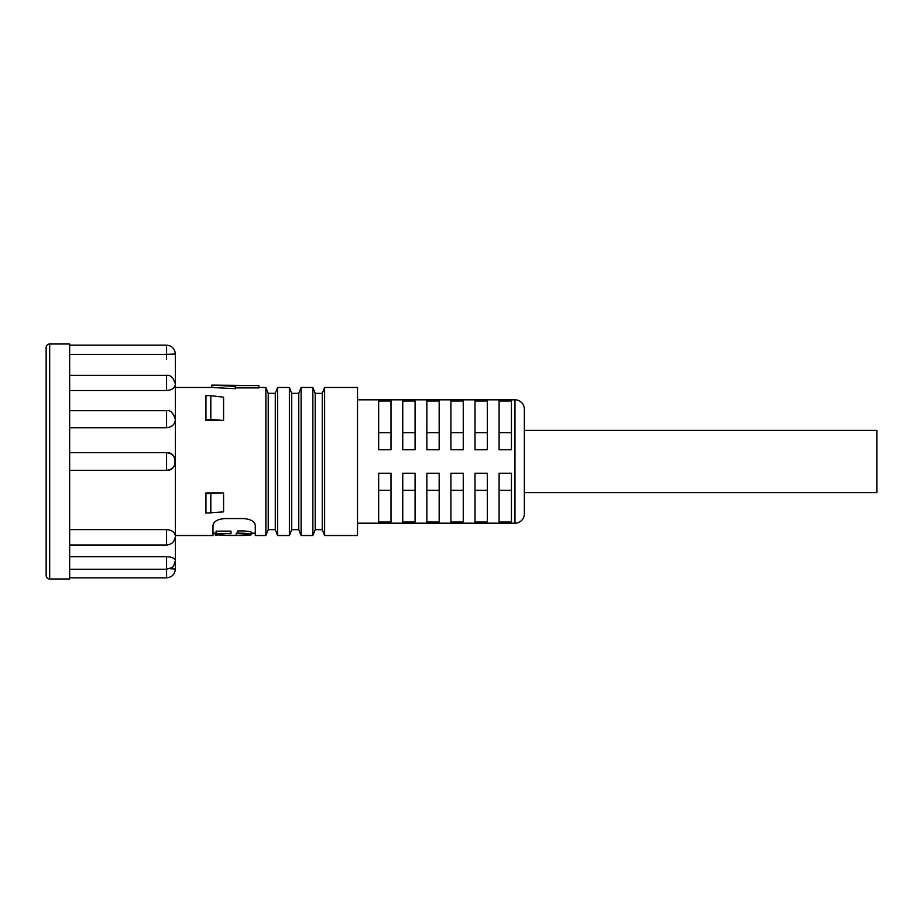 <?xml version="1.0" encoding="UTF-8"?>
<svg xmlns="http://www.w3.org/2000/svg" width="923" height="923" viewBox="0 0 923 923"><rect width="100%" height="100%" fill="white"/><g stroke="black" fill="none" stroke-linecap="round" stroke-linejoin="round"><path stroke-width="1.38" d="M524.356 513.788L524.356 492.64L876.85 492.64L876.85 430.36L524.356 430.36L524.356 409.212A9.403 9.403 0 0 0 514.965 399.809L514.965 523.191A9.403 9.403 0 0 0 524.356 513.788L524.356 409.212M46.15 347.533A3.53 3.53 0 0 1 49.68 344.002L49.68 578.998A3.53 3.53 0 0 1 46.15 575.467L46.15 347.533M524.356 430.36L524.356 492.64M511.434 400.94L499.101 400.94L499.101 449.755L511.434 449.755L511.434 400.94M511.434 473.245L499.101 473.245L511.434 473.245L511.434 522.06L499.101 522.06L499.101 473.245M487.344 400.94L475.01 400.94L475.01 449.755L487.344 449.755L487.344 400.94M487.344 473.245L475.01 473.245L487.344 473.245L487.344 522.06L475.01 522.06L475.01 473.245M463.265 400.94L450.92 400.94L450.92 449.755L463.265 449.755L463.265 400.94M463.265 473.245L450.92 473.245L463.265 473.245L463.265 522.06L450.92 522.06L450.92 473.245M439.175 400.94L426.841 400.94L426.841 449.755L439.175 449.755L439.175 400.94M439.175 473.245L426.841 473.245L439.175 473.245L439.175 522.06L426.841 522.06L426.841 473.245M415.085 400.94L402.751 400.94L402.751 449.755L415.085 449.755L415.085 400.94M415.085 473.245L402.751 473.245L415.085 473.245L415.085 522.06L402.751 522.06L402.751 473.245M391.006 400.94L378.661 400.94L378.661 449.755L391.006 449.755L391.006 400.94M391.006 473.245L378.661 473.245L391.006 473.245L391.006 522.06L378.661 522.06L378.661 473.245M357.513 523.191L514.965 523.191M357.513 399.809L514.965 399.809M324.619 387.475L324.619 535.525L357.513 535.525L357.513 387.475L324.619 387.475L322.265 393.348L322.265 529.652L324.619 535.525M322.265 393.348L315.216 393.348L315.216 529.652L322.265 529.652M315.216 393.348L312.862 387.475L312.862 535.525L315.216 529.652M298.764 393.348L298.764 529.652L291.714 529.652L291.714 393.348L298.764 393.348L301.117 387.475L301.117 535.525L312.862 535.525M301.117 387.475L312.862 387.475M298.764 529.652L301.117 535.525M291.714 393.348L289.372 387.475L289.372 535.525L291.714 529.652M275.273 393.348L275.273 529.652L268.224 529.652L268.224 393.348L275.273 393.348L277.615 387.475L277.615 535.525L289.372 535.525M277.615 387.475L289.372 387.475M258.821 387.475L265.87 387.475L265.87 535.525L255.29 535.525L255.29 525.302L255.29 535.525M205.944 492.905L223.574 492.905L223.574 511.884L205.944 513.084L205.944 492.905M210.825 395.655L223.574 397.19L223.574 420.461L205.944 420.461L205.944 395.655L210.825 395.655L210.825 419.48L205.944 419.48M175.393 535.525L212.994 535.525L212.994 525.302C213.686 521.426 217.597 519.176 224.739 518.564L243.545 518.564C250.675 519.164 254.586 521.414 255.29 525.302M258.821 385.56L211.817 385.122L235.227 386.391L235.227 385.56L258.821 385.56L258.821 387.891L235.227 387.891M235.227 388.71L211.817 387.475L235.227 388.71L235.227 386.391M175.393 387.475L211.817 387.475L211.817 385.122M69.652 470.315L166.578 470.315L166.578 452.685C171.932 453.205 174.862 456.147 175.393 461.5L175.393 569.006C174.839 574.36 171.909 577.302 166.578 577.821L166.578 556.684C171.932 556.996 174.862 558.253 175.393 560.457C173.997 565.487 172.763 567.887 171.701 567.633L166.578 569.272L69.652 569.272M69.652 452.685L166.578 452.685C177.816 451.728 177.816 471.272 166.578 470.315C171.943 469.784 174.874 466.842 175.393 461.5L175.393 419.492C174.874 424.465 171.943 427.211 166.578 427.741L69.652 427.741M69.652 410.677L166.578 410.677L166.578 427.741M69.652 375.349L166.578 375.349L166.578 390.544L69.652 390.544M69.652 345.179L166.578 345.179L166.578 354.351L69.652 354.351M49.68 344.002L69.652 344.002L69.652 578.998L49.68 578.998M378.661 490.332L391.006 490.332M378.661 432.668L391.006 432.668M402.751 490.332L415.085 490.332M402.751 432.668L415.085 432.668M426.841 490.332L439.175 490.332M426.841 432.668L439.175 432.668M450.92 490.332L463.265 490.332M450.92 432.668L463.265 432.668M475.01 490.332L487.344 490.332M475.01 432.668L487.344 432.668M499.101 490.332L511.434 490.332M499.101 432.668L511.434 432.668M212.994 525.302L212.994 535.525M223.574 420.461L210.825 419.48M223.574 492.905L205.944 493.655M216.109 531.14L231.004 531.14L231.004 533.425L216.109 533.425L216.109 531.14M216.109 533.425L219.397 533.713L215.497 534.705L227.6 535.467C235.7 535.317 249.983 535.94 251.587 534.579C249.198 533.517 244.618 533.067 237.857 533.217L237.857 530.944C244.468 530.783 249.037 531.221 251.587 532.259L251.598 534.682L251.587 532.259M217.736 535.178L216.836 535.155M216.836 535.202L215.221 535.028L215.221 533.171M252.314 533.298L250.975 533.39M237.857 533.217L237.857 530.944M237.811 533.436L240.765 533.506C245.749 533.54 248.749 533.944 249.741 534.705L236.253 535.398L236.253 533.056M236.253 535.398C227.531 535.64 221.232 535.386 217.332 534.636C220.32 533.829 224.866 533.506 231.004 533.679L231.004 533.425M166.578 354.351L175.393 353.994L175.393 419.492C173.282 412.846 170.351 409.904 166.578 410.677M169.728 568.695L175.393 569.006M69.652 556.684L166.578 556.684M166.578 529.594C171.932 530.044 174.862 532.248 175.393 536.182C174.759 541.593 171.828 544.535 166.578 544.997L166.578 529.594L69.652 529.594M166.578 375.349C170.524 374.761 173.466 377.703 175.393 384.164C174.874 387.96 171.943 390.083 166.578 390.544M210.825 493.655L210.825 513.084M166.578 353.728L166.578 359.428M275.273 529.652L277.615 535.525M268.224 529.652L265.87 535.525M268.224 393.348L265.87 387.475M212.994 533.171L215.497 533.171M251.598 533.171L255.29 533.171M69.652 577.821L166.578 577.821M69.652 544.997L166.578 544.997M175.393 353.994C174.839 348.64 171.909 345.698 166.578 345.179"/></g></svg>
